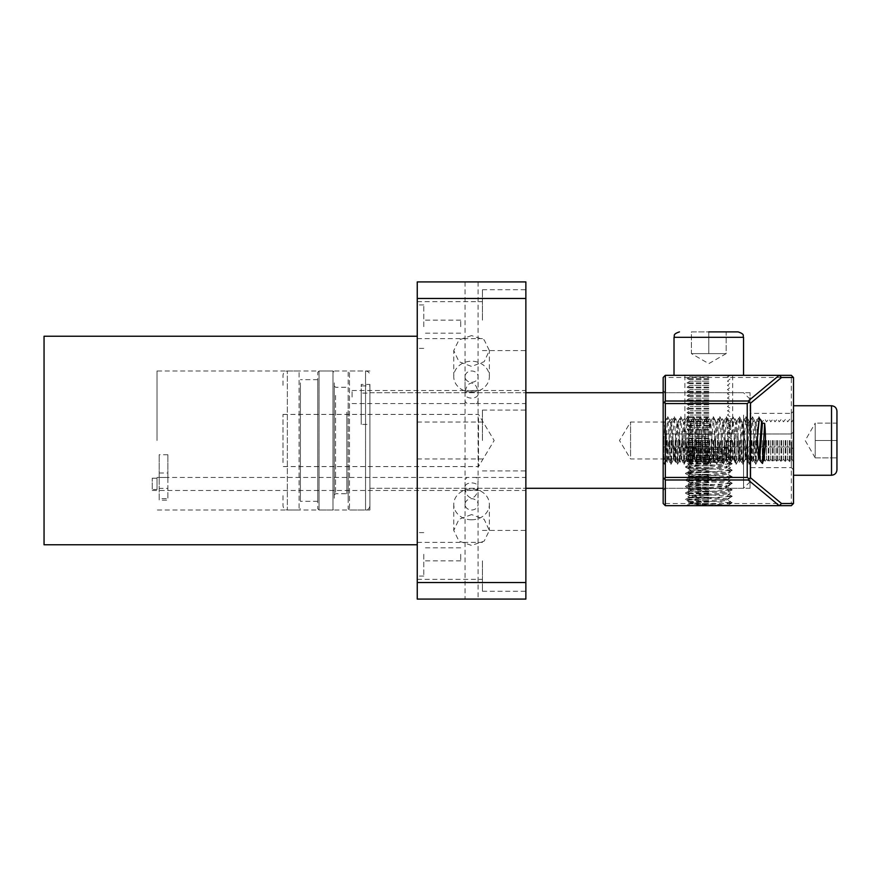 <?xml version="1.0" encoding="UTF-8"?>
<svg xmlns="http://www.w3.org/2000/svg" width="881" height="881" viewBox="0 0 881 881"><rect width="100%" height="100%" fill="white"/><g stroke="black" fill="none" stroke-linecap="round" stroke-linejoin="round"><path stroke-width="0.66" stroke-dasharray="4.41 3.3" d="M44.05 544.766L44.05 336.234M417.253 440.5L417.253 544.766L417.253 440.5M417.253 326.675L417.253 304.947L417.253 326.675M423.772 326.675L423.772 304.947L423.772 326.675M417.253 554.325L417.253 576.053L417.253 554.325M423.772 554.325L423.772 576.053L423.772 554.325M482.425 320.155L482.425 289.739L482.425 320.155M417.253 320.155L417.253 301.687L417.253 320.155M482.425 440.5L482.425 410.083L482.425 440.5M482.425 560.845L482.425 591.261L482.425 560.845M417.253 560.845L417.253 579.313L417.253 560.845M467.315 599.08L417.253 599.08L417.253 281.92L525.869 281.92L525.869 599.08L475.817 599.08M478.086 281.92L478.053 393.344C477.403 387.067 475.233 383.631 471.566 383.059C467.899 383.631 465.73 387.067 465.069 393.344L467.128 390.536L475.993 390.536L478.086 392.618M465.047 281.92L465.047 392.618M471.566 514.57L458.968 519.305L453.748 530.439L458.968 541.121L471.566 545.416L484.165 541.121L489.373 530.439L484.165 519.305L471.566 514.57M471.566 519.79A17.818 15.429 180 0 1 453.748 504.361A17.818 15.429 180 0 1 471.566 488.944A17.818 15.429 180 0 1 489.373 504.361A17.818 15.429 180 0 1 471.566 519.79M471.566 335.584L458.968 339.879L453.748 350.561L458.968 361.695L471.566 366.43L484.165 361.695L489.373 350.561L484.165 339.879L471.566 335.584M471.566 392.056A17.818 15.429 0 0 1 453.748 376.639A17.818 15.429 0 0 1 471.566 361.21A17.818 15.429 0 0 1 489.373 376.639A17.818 15.429 0 0 1 471.566 392.056M478.086 488.382L475.993 490.464L467.128 490.464L465.069 487.656C465.73 493.933 467.899 497.369 471.566 497.941C475.233 497.369 477.403 493.933 478.053 487.656L478.086 599.08M465.047 488.382L465.047 599.08M525.869 440.5L525.869 392.706L525.869 440.5M361.21 393.102L361.21 385.922L369.899 385.922L369.899 440.5L369.899 392.706L369.899 440.5L369.899 424.422L361.21 424.422L361.21 393.102L369.899 393.102L369.899 403.553L361.21 403.553M525.869 320.155L525.869 289.739L525.869 320.155M525.869 560.845L525.869 591.261L525.869 560.845M525.869 397.056L525.869 390.536L525.869 397.056M465.047 376.639L465.047 401.483L467.139 403.575L475.993 403.575L478.086 401.483L478.086 376.639A6.519 5.638 0 0 1 471.566 382.277A6.519 5.638 0 0 1 465.047 376.639A6.519 5.638 0 0 1 471.566 370.989A6.519 5.638 0 0 1 478.086 376.639M473.273 390.712L469.859 390.712M352.092 397.056L352.092 390.536L352.092 397.056M152.237 478.218L157.016 478.218L157.016 489.506L152.237 489.506L152.237 490.464L152.237 478.218L152.237 489.506M159.186 483.944L159.186 477.447L167.875 477.447L167.875 488.349L159.186 488.349L159.186 483.944M525.869 483.944L525.869 477.425L525.869 483.944M465.212 485.805C466.17 483.999 468.296 483.019 471.566 482.887C474.837 483.019 476.951 483.999 477.909 485.805L478.086 479.517L475.993 477.425L467.139 477.425L465.047 479.517L465.047 504.361A6.519 5.638 180 0 1 471.566 498.723A6.519 5.638 180 0 1 478.086 504.361A6.519 5.638 180 0 1 471.566 510.011A6.519 5.638 180 0 1 465.047 504.361M471.005 390.999A6.519 5.638 0 0 1 471.566 390.977A6.519 5.638 0 0 1 472.128 390.999M477.909 395.195C476.951 397.001 474.837 397.981 471.566 398.113C468.296 397.981 466.17 397.001 465.212 395.195M460.708 326.675L460.708 320.155L460.708 326.675M460.708 554.325L460.708 560.845L460.708 554.325M478.086 401.483L478.086 479.517M465.047 401.483L465.047 479.517M369.899 393.102L369.899 384.402L361.21 384.402L361.21 424.422M157.016 440.5L157.016 370.989L157.016 440.5M369.899 440.5L369.899 510.011L369.899 440.5M469.859 490.288L473.273 490.288M477.909 485.805L478.086 504.361M369.899 424.422L369.899 403.553M167.875 477.447L167.875 454.728L167.875 500.166L159.186 500.166L159.186 488.349M159.186 477.447L159.186 454.728L159.186 498.624L167.875 498.624L167.875 488.349M157.016 478.218L157.016 489.506M167.875 454.728L159.186 454.728M369.899 495.684L369.899 385.316L369.899 495.684M348.171 404.214L348.171 498.261L348.171 372.289L349.482 370.989L349.482 510.011L349.482 370.989L365.56 370.989L365.56 510.011L365.56 370.989C368.192 371.253 369.635 372.696 369.899 375.328M369.899 505.672C369.635 508.304 368.192 509.747 365.56 510.011L349.482 510.011L348.171 508.711L348.171 476.786M348.171 469.507L348.171 394.336L348.171 469.507M334.273 486.664L334.273 394.336L334.273 486.664M334.273 498.261L334.273 382.739L334.273 498.261M317.766 498.261L317.766 382.739L317.766 508.711L319.065 510.011L319.065 370.989L319.065 510.011L332.974 510.011L332.974 370.989L332.974 510.011L334.273 508.711M300.388 498.261L300.388 382.739L300.388 498.261M283.01 495.684L283.01 505.672C283.275 508.304 284.717 509.747 287.349 510.011L287.349 370.989L287.349 510.011L299.077 510.011L299.077 370.989L299.077 510.011L300.388 508.711M743.542 415.072L743.542 488.294L743.542 415.072M369.899 400.029L369.899 488.294L369.899 400.029M750.061 418.541L750.061 481.775L750.061 418.541M750.061 424.862L750.061 458.968L750.061 424.862M630.576 456.138L630.576 422.032L630.576 456.138M317.766 388.995L317.766 501.322L317.766 388.995M300.388 388.995L300.388 501.322L300.388 388.995M283.01 462.569L283.01 414.433L283.01 462.569M478.515 418.431L478.515 466.567L478.515 418.431M317.766 382.739L317.766 372.289L319.065 370.989L332.974 370.989L334.273 372.289M283.01 385.316L283.01 375.328C283.275 372.696 284.717 371.253 287.349 370.989L299.077 370.989L300.388 372.289M757.495 433.628L756.151 422.142L753.002 458.968L749.742 422.032L746.482 458.968L743.223 422.032L739.974 458.968L736.714 422.032L733.455 458.968L730.195 422.032L726.935 458.968L723.675 422.032L720.416 458.968L717.156 422.032L713.896 458.968L710.648 422.032L707.388 458.968L704.128 422.032L700.869 458.968L697.609 422.032L694.349 458.968L691.089 422.032L687.83 458.968L684.57 422.032L681.321 458.968L678.062 422.032L674.802 458.968L671.542 422.032L668.283 458.968L665.023 422.032L663.162 448.253L663.162 426.206L663.162 444.641M663.162 426.206L663.878 422.032L664.692 427.439L667.137 458.968L670.507 422.142L673.657 458.968L677.026 422.142L680.165 458.968L683.535 422.142L686.684 458.968L690.054 422.142L693.204 458.968L696.464 422.032L699.723 458.968L702.983 422.032L706.243 458.968L709.502 422.032L712.751 458.968L716.011 422.032L719.27 458.968L722.53 422.032L725.79 458.968L729.05 422.032L732.309 458.968L735.569 422.032L738.829 458.968L742.077 422.032L745.337 458.968L748.597 422.032L751.856 458.968L755.116 422.032L757.561 453.561L758.376 458.968L758.97 456.028M759.675 458.759L758.882 455.598M719.072 447.019L685.385 447.526L732.177 450.62L727.243 448.033C728.389 449.112 689.173 450.202 690.319 451.292C689.173 452.371 728.389 453.462 727.243 454.541C728.389 455.631 689.173 456.721 690.319 457.801C689.173 458.891 728.389 459.981 727.243 461.06C728.389 462.151 689.173 463.241 690.319 464.32C689.173 465.41 728.389 466.49 727.243 467.58C728.389 468.67 689.173 469.749 690.319 470.839C689.173 471.93 728.389 473.009 727.243 474.099C728.389 475.178 689.173 476.269 690.319 477.359C689.173 478.438 728.389 479.528 727.243 480.619C728.389 481.698 689.173 482.788 690.319 483.867C689.173 484.957 728.389 486.048 727.243 487.127C728.389 488.217 689.173 489.307 690.319 490.387C689.173 491.477 728.389 492.567 727.243 493.646C728.389 494.737 689.173 495.816 690.319 496.906C689.173 497.996 728.389 499.075 727.243 500.166C728.389 501.256 689.173 502.335 690.319 503.425C689.658 504.174 707.586 504.912 719.072 505.672L727.243 505.518C728.389 504.428 689.173 503.337 690.319 502.258C689.173 501.168 728.389 500.089 727.243 498.998C728.389 497.908 689.173 496.829 690.319 495.739C689.173 494.648 728.389 493.569 727.243 492.479C728.389 491.4 689.173 490.31 690.319 489.219C689.173 488.14 728.389 487.05 727.243 485.96C728.389 484.88 689.173 483.79 690.319 482.711C689.173 481.621 728.389 480.53 727.243 479.451C728.389 478.361 689.173 477.271 690.319 476.192C689.173 475.101 728.389 474.011 727.243 472.932C728.389 471.842 689.173 470.762 690.319 469.672C689.173 468.582 728.389 467.503 727.243 466.412C728.389 465.322 689.173 464.243 690.319 463.153C689.173 462.073 728.389 460.983 727.243 459.893C728.389 458.814 689.173 457.724 690.319 456.633C689.173 455.554 728.389 454.464 727.243 453.385C728.389 452.294 689.173 451.204 690.319 450.125C689.14 449.079 724.788 448.066 727.034 447.019L719.072 447.019L727.243 448.033L727.243 447.019M719.072 505.672L686.035 505.672L690.319 503.425L690.418 502.357L685.385 499.659L732.254 502.842L687.279 505.672L727.243 505.672M685.385 499.505L690.418 496.807L690.319 495.739L685.385 493.14L732.254 496.322L685.385 499.659M732.177 502.765L727.144 500.067L727.243 498.998L732.177 496.399M685.385 492.986L690.418 490.288L690.319 489.219L685.385 486.631L732.254 489.803L685.385 493.14M732.177 496.245L727.144 493.547L727.243 492.479L732.177 489.891M685.385 486.466L690.418 483.768L690.319 482.711L685.385 480.112L732.254 483.295L685.385 486.631M732.177 489.726L727.144 487.028L727.243 485.96L732.177 483.372M685.385 479.947L690.418 477.249L690.319 476.192L685.385 473.593L732.254 476.775L685.385 480.112M732.177 483.206L727.144 480.508L727.243 479.451L732.177 476.852M685.385 473.438L690.418 470.74L690.319 469.672L685.385 467.073L732.254 470.256L685.385 473.593M732.177 476.687L727.144 473.989L727.243 472.932L732.177 470.333M664.362 464.243L663.162 461.853L663.162 448.253L664.538 464.243L667.71 416.669L670.882 464.243L674.229 416.669L677.401 464.243L680.749 416.669L684.085 464.243L687.257 416.669L690.429 464.243L690.319 463.153L685.385 460.565L732.254 463.736L685.385 467.073M732.177 470.179L727.144 467.481L727.243 466.412L732.177 463.813M685.385 460.4L690.418 457.702L690.319 456.633L685.385 454.045L732.254 457.217L685.385 460.565M732.177 463.659L727.144 460.961L727.243 459.893L732.177 457.305M732.177 450.62L685.385 453.88L690.418 451.182L690.319 450.125L685.385 447.526M732.177 457.14L727.144 454.442L727.243 453.385L732.177 450.786M708.787 375.328L674.02 375.328L708.787 375.328M708.787 433.981L684.889 433.981L708.787 433.981M665.331 503.503L791.336 503.503L791.336 447.019L665.331 447.019L665.331 503.503L664.252 504.582L663.162 503.503L663.162 447.019L791.336 447.019L793.506 449.189L793.506 411.174L793.506 431.811L791.336 433.981L665.331 433.981L665.331 377.497L664.252 376.418L665.331 375.328L791.336 375.328L793.506 377.497L793.506 431.811L791.336 433.981L791.336 377.497L665.331 377.497M664.252 504.582L665.331 505.672L791.336 505.672L793.506 503.503L793.506 449.189L791.336 447.019L791.336 467.657L793.506 469.826M750.061 467.657L750.061 447.019L750.061 488.294L665.331 488.294L665.331 447.019L663.162 447.019L663.162 490.464L663.162 390.536L663.162 433.981L750.061 433.981L750.061 413.343L750.061 467.657L791.336 467.657L791.336 413.343L793.506 411.174M663.162 490.464L665.331 488.294L665.331 392.706L665.331 433.981L663.162 433.981L663.162 377.497L664.252 376.418M687.72 458.858L690.605 464.243L693.776 416.669L697.036 464.331L700.296 416.669L703.556 464.331L706.815 416.669L710.075 464.331L713.324 416.669L716.583 464.331L719.843 416.669L723.103 464.331L726.362 416.669L729.622 464.331L732.882 416.669L736.053 464.243L739.313 416.757L742.573 464.243L745.833 416.757L749.092 464.243L752.341 416.757L755.601 464.243L757.231 442.449M757.924 427.34L758.86 416.757L759.323 418.255M685.385 447.361L727.034 447.019M750.061 488.294L750.061 392.706L750.061 433.981L791.336 433.981L791.336 413.343L750.061 413.343M792.415 504.582L791.336 503.503M791.336 377.497L792.415 376.418M793.506 440.5L793.506 475.255L793.506 440.5M836.95 469.826L836.95 423.122L815.222 423.122L815.222 440.5L815.222 423.122L815.222 431.811L815.222 423.122L836.95 423.122L836.95 457.878L836.95 440.5L815.222 440.5L815.222 449.189L815.222 431.811L815.222 457.878L815.222 449.189L815.222 457.878L836.95 457.878L815.222 457.878L815.222 440.5L836.95 440.5M791.909 440.5L791.909 459.166L791.909 440.5M790.136 440.5L790.136 462.228L790.136 440.5M793.671 440.5L793.671 415.248L793.671 440.5M787.669 440.5L787.669 459.166L787.669 440.5M785.907 440.5L785.907 462.228L785.907 440.5M789.431 440.5L789.431 462.228L789.431 440.5M783.44 440.5L783.44 459.166L783.44 440.5M781.678 440.5L781.678 462.228L781.678 440.5M785.202 440.5L785.202 462.228L785.202 440.5M779.2 440.5L779.2 459.166L779.2 440.5M777.438 440.5L777.438 462.228L777.438 440.5M780.973 440.5L780.973 462.228L780.973 440.5M774.972 440.5L774.972 459.166L774.972 440.5M773.21 440.5L773.21 462.228L773.21 440.5M776.734 440.5L776.734 462.228L776.734 440.5M770.743 440.5L770.743 459.166L770.743 440.5M768.97 440.5L768.97 462.228L768.97 440.5M772.505 440.5L772.505 462.228L772.505 440.5M766.503 440.5L766.503 459.166L766.503 440.5M764.741 440.5L764.741 462.228L764.741 440.5M768.265 440.5L768.265 462.228L768.265 440.5M762.274 440.5L762.274 459.166L762.274 440.5M760.501 440.5L760.501 462.228L760.501 440.5M764.036 440.5L764.036 462.228L764.036 440.5M758.034 440.5L758.034 459.166L758.034 440.5M756.272 440.5L756.272 462.228L756.272 440.5M759.796 440.5L759.796 462.228L759.796 440.5M753.806 440.5L753.806 459.166L753.806 440.5M752.044 440.5L752.044 462.228L752.044 440.5M755.568 440.5L755.568 462.228L755.568 440.5M749.566 440.5L749.566 459.166L749.566 440.5M747.804 440.5L747.804 462.228L747.804 440.5M751.339 440.5L751.339 462.228L751.339 440.5M745.337 440.5L745.337 459.166L745.337 440.5M743.575 440.5L743.575 462.228L743.575 440.5M747.099 440.5L747.099 462.228L747.099 440.5M741.108 440.5L741.108 459.166L741.108 440.5M739.335 440.5L739.335 462.228L739.335 440.5M742.87 440.5L742.87 462.228L742.87 440.5M736.868 440.5L736.868 459.166L736.868 440.5M735.106 440.5L735.106 462.228L735.106 440.5M738.63 440.5L738.63 462.228L738.63 440.5M732.64 440.5L732.64 459.166L732.64 440.5M730.878 440.5L730.878 462.228L730.878 440.5M734.402 440.5L734.402 462.228L734.402 440.5M728.4 440.5L728.4 459.166L728.4 440.5M726.638 440.5L726.638 462.228L726.638 440.5M730.162 440.5L730.162 462.228L730.162 440.5M724.171 440.5L724.171 459.166L724.171 440.5M722.409 440.5L722.409 462.228L722.409 440.5M725.933 440.5L725.933 462.228L725.933 440.5M719.931 440.5L719.931 459.166L719.931 440.5M718.169 440.5L718.169 462.228L718.169 440.5M721.704 440.5L721.704 462.228L721.704 440.5M715.702 440.5L715.702 459.166L715.702 440.5M713.94 440.5L713.94 462.228L713.94 440.5M717.464 440.5L717.464 462.228L717.464 440.5M711.474 440.5L711.474 459.166L711.474 440.5M709.701 440.5L709.701 462.228L709.701 440.5M713.236 440.5L713.236 462.228L713.236 440.5M707.234 440.5L707.234 459.166L707.234 440.5M705.472 440.5L705.472 462.228L705.472 440.5M708.996 440.5L708.996 462.228L708.996 440.5M703.005 440.5L703.005 459.166L703.005 440.5M701.243 440.5L701.243 462.228L701.243 440.5M704.767 440.5L704.767 462.228L704.767 440.5M698.765 440.5L698.765 459.166L698.765 440.5M697.003 440.5L697.003 462.228L697.003 440.5M700.538 440.5L700.538 462.228L700.538 440.5M694.536 440.5L694.536 459.166L694.536 440.5M692.774 440.5L692.774 462.228L692.774 440.5M696.298 440.5L696.298 462.228L696.298 440.5M690.308 440.5L690.308 459.166L690.308 440.5M688.535 440.5L688.535 462.228L688.535 440.5M692.07 440.5L692.07 462.228L692.07 440.5M686.068 440.5L686.068 459.166L686.068 440.5M684.306 440.5L684.306 462.228L684.306 440.5M687.83 440.5L687.83 462.228L687.83 440.5M681.839 440.5L681.839 459.166L681.839 440.5M680.066 440.5L680.066 462.228L680.066 440.5M683.601 440.5L683.601 462.228L683.601 440.5M677.599 440.5L677.599 459.166L677.599 440.5M675.837 440.5L675.837 462.228L675.837 440.5M679.361 440.5L679.361 462.228L679.361 440.5M670.904 440.5L670.904 462.228L670.904 440.5M671.608 440.5L671.608 462.228L671.608 440.5M669.131 440.5L669.131 459.166L669.131 440.5M667.369 440.5L667.369 462.228L667.369 440.5M666.664 440.5L666.664 462.228L666.664 440.5M664.902 440.5L664.902 459.166L664.902 440.5M663.778 440.5L663.778 461.104L663.778 440.5M663.162 440.5L663.162 460.488L663.162 440.5M673.37 440.5L673.37 459.166L673.37 440.5M675.132 440.5L675.132 462.228L675.132 440.5M726.164 331.884L691.409 331.884L691.409 353.611L708.787 353.611L691.409 353.611L700.098 353.611L691.409 353.611L691.409 331.884L708.787 331.884L708.787 353.611L726.164 353.611L717.475 353.611L726.164 353.611L726.164 331.884L708.787 331.884L708.787 353.611L726.164 353.611L726.164 331.884M708.787 376.925L690.109 376.925L708.787 376.925M708.787 378.698L687.059 378.698L708.787 378.698M708.787 375.163L683.535 375.163L708.787 375.163M708.787 381.165L690.109 381.165L708.787 381.165M708.787 382.927L687.059 382.927L708.787 382.927M708.787 379.403L687.059 379.403L708.787 379.403M708.787 385.393L690.109 385.393L708.787 385.393M708.787 387.155L687.059 387.155L708.787 387.155M708.787 383.631L687.059 383.631L708.787 383.631M708.787 389.633L690.109 389.633L708.787 389.633M708.787 391.395L687.059 391.395L708.787 391.395M708.787 387.86L687.059 387.86L708.787 387.86M708.787 393.862L690.109 393.862L708.787 393.862M708.787 395.624L687.059 395.624L708.787 395.624M708.787 392.1L687.059 392.1L708.787 392.1M708.787 398.091L690.109 398.091L708.787 398.091M708.787 399.864L687.059 399.864L708.787 399.864M708.787 396.329L687.059 396.329L708.787 396.329M708.787 402.331L690.109 402.331L708.787 402.331M708.787 404.093L687.059 404.093L708.787 404.093M708.787 400.569L687.059 400.569L708.787 400.569M708.787 406.559L690.109 406.559L708.787 406.559M708.787 408.321L687.059 408.321L708.787 408.321M708.787 404.797L687.059 404.797L708.787 404.797M708.787 410.799L690.109 410.799L708.787 410.799M708.787 412.561L687.059 412.561L708.787 412.561M708.787 409.037L687.059 409.037L708.787 409.037M708.787 415.028L690.109 415.028L708.787 415.028M708.787 416.79L687.059 416.79L708.787 416.79M708.787 413.266L687.059 413.266L708.787 413.266M708.787 419.268L690.109 419.268L708.787 419.268M708.787 421.03L687.059 421.03L708.787 421.03M708.787 417.495L687.059 417.495L708.787 417.495M708.787 423.497L690.109 423.497L708.787 423.497M708.787 425.259L687.059 425.259L708.787 425.259M708.787 421.735L687.059 421.735L708.787 421.735M708.787 427.726L690.109 427.726L708.787 427.726M708.787 429.499L687.059 429.499L708.787 429.499M708.787 425.964L687.059 425.964L708.787 425.964M708.787 431.965L690.109 431.965L708.787 431.965M708.787 433.727L687.059 433.727L708.787 433.727M708.787 430.203L687.059 430.203L708.787 430.203M708.787 436.194L690.109 436.194L708.787 436.194M708.787 437.956L687.059 437.956L708.787 437.956M708.787 434.432L687.059 434.432L708.787 434.432M708.787 440.434L690.109 440.434L708.787 440.434M708.787 442.196L687.059 442.196L708.787 442.196M708.787 438.672L687.059 438.672L708.787 438.672M708.787 444.663L690.109 444.663L708.787 444.663M708.787 446.425L687.059 446.425L708.787 446.425M708.787 442.901L687.059 442.901L708.787 442.901M708.787 448.903L690.109 448.903L708.787 448.903M708.787 450.665L687.059 450.665L708.787 450.665M708.787 447.13L687.059 447.13L708.787 447.13M708.787 453.131L690.109 453.131L708.787 453.131M708.787 454.893L687.059 454.893L708.787 454.893M708.787 451.369L687.059 451.369L708.787 451.369M708.787 457.36L690.109 457.36L708.787 457.36M708.787 459.133L687.059 459.133L708.787 459.133M708.787 455.598L687.059 455.598L708.787 455.598M708.787 461.6L690.109 461.6L708.787 461.6M708.787 463.362L687.059 463.362L708.787 463.362M708.787 459.838L687.059 459.838L708.787 459.838M708.787 465.829L690.109 465.829L708.787 465.829M708.787 467.591L687.059 467.591L708.787 467.591M708.787 464.067L687.059 464.067L708.787 464.067M708.787 470.069L690.109 470.069L708.787 470.069M708.787 471.831L687.059 471.831L708.787 471.831M708.787 468.296L687.059 468.296L708.787 468.296M708.787 474.297L690.109 474.297L708.787 474.297M708.787 476.059L687.059 476.059L708.787 476.059M708.787 472.535L687.059 472.535L708.787 472.535M708.787 478.526L690.109 478.526L708.787 478.526M708.787 480.299L687.059 480.299L708.787 480.299M708.787 476.764L687.059 476.764L708.787 476.764M708.787 482.766L690.109 482.766L708.787 482.766M708.787 484.528L687.059 484.528L708.787 484.528M708.787 481.004L687.059 481.004L708.787 481.004M708.787 486.995L690.109 486.995L708.787 486.995M708.787 488.757L687.059 488.757L708.787 488.757M708.787 485.233L687.059 485.233L708.787 485.233M708.787 491.235L690.109 491.235L708.787 491.235M708.787 492.997L687.059 492.997L708.787 492.997M708.787 489.473L687.059 489.473L708.787 489.473M708.787 497.93L687.059 497.93L708.787 497.93M708.787 497.225L687.059 497.225L708.787 497.225M708.787 499.703L690.109 499.703L708.787 499.703M708.787 501.465L687.059 501.465L708.787 501.465M708.787 502.17L687.059 502.17L708.787 502.17M708.787 503.932L690.109 503.932L708.787 503.932M708.787 505.055L729.391 505.055L708.787 505.055M708.787 505.672L688.799 505.672L708.787 505.672M708.787 495.463L690.109 495.463L708.787 495.463M708.787 493.701L687.059 493.701L708.787 493.701M159.186 473.02L167.875 473.02M346.872 412.187L346.872 493.723L346.872 412.187M335.573 395.437L335.573 493.723L335.573 395.437M831.521 405.745L831.521 475.255M674.02 337.313L743.542 337.313M423.772 304.947L417.253 304.947M423.772 532.609L417.253 532.609M417.253 301.687L482.425 301.687M417.253 422.032L482.425 422.032M417.253 542.388L482.425 542.388M453.748 504.361L453.748 530.439M453.748 376.639L453.748 350.561M369.899 392.706L525.869 392.706L369.899 392.706M482.425 289.739L525.869 289.739M482.425 410.083L525.869 410.083M482.425 530.439L525.869 530.439M352.092 390.536L467.128 390.536M475.993 390.536L525.869 390.536M157.016 477.425L467.139 477.425M475.993 477.425L525.869 477.425M460.708 320.155L423.772 320.155M460.708 547.817L423.772 547.817M369.899 370.989L157.016 370.989M423.772 348.391L417.253 348.391M423.772 576.053L417.253 576.053M417.253 338.612L482.425 338.612M417.253 458.968L482.425 458.968M417.253 579.313L482.425 579.313M489.373 504.361L489.373 530.439M489.373 376.639L489.373 350.561M369.899 488.294L525.869 488.294L369.899 488.294M482.425 350.561L525.869 350.561M482.425 470.917L525.869 470.917M482.425 591.261L525.869 591.261M352.092 403.575L467.139 403.575M475.993 403.575L525.869 403.575M152.237 490.464L467.128 490.464M475.993 490.464L525.869 490.464M460.708 333.183L423.772 333.183M460.708 560.845L423.772 560.845M369.899 510.011L157.016 510.011M334.273 385.977L335.573 387.277L346.872 387.277L348.171 385.977M750.061 399.225L743.542 392.706L663.162 392.706M750.061 422.032L630.576 422.032L619.486 440.5L630.576 458.968L750.061 458.968M317.766 379.678L300.388 379.678M283.01 414.433L478.515 414.433L494.175 440.5L478.515 466.567L283.01 466.567M750.061 481.775L743.542 488.294L663.162 488.294M334.273 495.023L335.573 493.723L346.872 493.723L348.171 495.023M317.766 501.322L300.388 501.322M756.261 422.032L755.116 422.032M749.742 422.032L748.597 422.032M743.223 422.032L742.077 422.032M736.714 422.032L735.569 422.032M730.195 422.032L729.05 422.032M723.675 422.032L722.53 422.032M717.156 422.032L716.011 422.032M710.648 422.032L709.502 422.032M704.128 422.032L702.983 422.032M697.609 422.032L696.464 422.032M691.089 422.032L689.944 422.032M684.57 422.032L683.425 422.032M678.062 422.032L676.916 422.032M671.542 422.032L670.397 422.032M665.023 422.032L663.878 422.032M759.521 458.968L758.376 458.968M753.002 458.968L751.856 458.968M746.482 458.968L745.337 458.968M739.974 458.968L738.829 458.968M733.455 458.968L732.309 458.968M726.935 458.968L725.79 458.968M720.416 458.968L719.27 458.968M713.896 458.968L712.751 458.968M707.388 458.968L706.243 458.968M700.869 458.968L699.723 458.968M694.349 458.968L693.204 458.968M687.83 458.968L686.684 458.968M681.321 458.968L680.165 458.968M674.802 458.968L673.657 458.968M668.283 458.968L667.137 458.968M684.889 433.981L684.889 375.328M756.151 422.142L758.86 416.757M752.892 458.858L755.601 464.243M749.632 422.142L752.341 416.757M746.372 458.858L749.092 464.243M743.112 422.142L745.833 416.757M739.864 458.858L742.573 464.243M736.604 422.142L739.313 416.757M733.344 458.858L736.053 464.243M730.085 422.142L732.794 416.757M726.825 458.858L729.534 464.243M723.565 422.142L726.274 416.757M720.306 458.858L723.015 464.243M717.046 422.142L719.766 416.757M713.786 458.858L716.506 464.243M710.538 422.142L713.247 416.757M707.278 458.858L709.987 464.243M704.018 422.142L706.727 416.757M700.758 458.858L703.467 464.243M697.499 422.142L700.208 416.757M694.239 458.858L696.948 464.243M690.979 422.142L693.688 416.757M684.46 422.142L687.18 416.757M681.2 458.858L683.92 464.243M677.952 422.142L680.661 416.757M674.692 458.858L677.401 464.243M671.432 422.142L674.141 416.757M668.172 458.858L670.882 464.243M664.913 422.142L667.622 416.757M664.538 464.243L667.247 458.858M667.798 416.757L670.507 422.142M671.058 464.243L673.767 458.858M674.306 416.757L677.026 422.142M677.566 464.243L680.286 458.858M680.826 416.757L683.535 422.142M684.085 464.243L686.795 458.858M687.345 416.757L690.054 422.142M690.605 464.243L693.314 458.858M693.865 416.757L696.574 422.142M697.124 464.243L699.833 458.858M700.384 416.757L703.093 422.142M703.633 464.243L706.353 458.858M706.892 416.757L709.612 422.142M710.152 464.243L712.861 458.858M713.412 416.757L716.121 422.142M716.671 464.243L719.381 458.858M719.931 416.757L722.64 422.142M723.191 464.243L725.9 458.858M726.451 416.757L729.16 422.142M729.71 464.243L732.419 458.858M732.959 416.757L735.679 422.142M736.219 464.243L738.939 458.858M739.478 416.757L742.187 422.142M742.738 464.243L745.447 458.858M745.998 416.757L748.707 422.142M749.257 464.243L751.967 458.858M752.517 416.757L755.226 422.142M755.777 464.243L758.486 458.858M759.037 416.757L760.71 420.094M793.671 418.772L791.909 421.834L790.136 418.772L787.669 421.834L785.907 418.772L783.44 421.834L781.678 418.772L779.2 421.834L777.438 418.772L774.972 421.834L773.21 418.772L770.743 421.834L768.97 418.772L766.503 421.834L764.741 418.772L762.274 421.834L760.501 418.772L758.034 421.834L756.272 418.772L753.806 421.834L752.044 418.772L749.566 421.834L747.804 418.772L745.337 421.834L743.575 418.772L741.108 421.834L739.335 418.772L736.868 421.834L735.106 418.772L732.64 421.834L730.878 418.772L730.162 418.772L728.4 421.834L726.638 418.772L724.171 421.834L722.409 418.772L719.931 421.834L718.169 418.772L715.702 421.834L713.94 418.772L711.474 421.834L709.701 418.772L707.234 421.834L705.472 418.772L703.005 421.834L701.243 418.772L698.765 421.834L697.003 418.772L694.536 421.834L692.774 418.772L690.308 421.834L688.535 418.772L686.068 421.834L684.306 418.772L681.839 421.834L680.066 418.772L677.599 421.834L675.837 418.772L673.37 421.834L671.608 418.772L669.131 421.834L666.664 418.772L664.902 421.834L663.778 419.896L663.162 420.512L663.988 422.142M750.061 392.706L665.331 392.706L663.162 390.536M727.144 505.617L732.177 502.919M685.385 466.919L690.418 464.221M732.684 433.981L732.684 375.328M759.411 458.858L760.71 461.435M815.222 457.878L805.19 440.5L815.222 423.122M793.671 462.228L791.909 459.166L790.136 462.228L787.669 459.166L785.907 462.228L783.44 459.166L781.678 462.228L779.2 459.166L777.438 462.228L774.972 459.166L773.21 462.228L770.743 459.166L768.97 462.228L766.503 459.166L764.741 462.228L762.274 459.166L760.501 462.228L758.034 459.166L756.272 462.228L753.806 459.166L752.044 462.228L749.566 459.166L747.804 462.228L745.337 459.166L743.575 462.228L741.108 459.166L739.335 462.228L736.868 459.166L735.106 462.228L732.64 459.166L730.878 462.228L730.162 462.228L728.4 459.166L726.638 462.228L724.171 459.166L722.409 462.228L719.931 459.166L718.169 462.228L715.702 459.166L713.94 462.228L711.474 459.166L709.701 462.228L707.234 459.166L705.472 462.228L703.005 459.166L701.243 462.228L698.765 459.166L697.003 462.228L694.536 459.166L692.774 462.228L690.308 459.166L688.535 462.228L686.068 459.166L684.306 462.228L681.839 459.166L680.066 462.228L677.599 459.166L675.837 462.228L673.37 459.166L671.608 462.228L669.131 459.166L667.369 462.228L664.902 459.166L663.778 461.104L663.162 460.488M726.164 353.611L708.787 363.644L691.409 353.611M730.503 375.163L727.453 376.925L730.503 378.698L727.453 381.165L730.503 382.927L727.453 385.393L730.503 387.155L727.453 389.633L730.503 391.395L727.453 393.862L730.503 395.624L727.453 398.091L730.503 399.864L727.453 402.331L730.503 404.093L727.453 406.559L730.503 408.321L730.503 409.037L727.453 410.799L730.503 412.561L727.453 415.028L730.503 416.79L727.453 419.268L730.503 421.03L727.453 423.497L730.503 425.259L727.453 427.726L730.503 429.499L727.453 431.965L730.503 433.727L727.453 436.194L730.503 437.956L730.503 438.672L727.453 440.434L730.503 442.196L727.453 444.663L730.503 446.425L727.453 448.903L730.503 450.665L727.453 453.131L730.503 454.893L727.453 457.36L730.503 459.133L727.453 461.6L730.503 463.362L727.453 465.829L730.503 467.591L727.453 470.069L730.503 471.831L727.453 474.297L730.503 476.059L727.453 478.526L730.503 480.299L727.453 482.766L730.503 484.528L727.453 486.995L730.503 488.757L730.503 489.473L727.453 491.235L730.503 492.997L727.453 495.463L730.503 497.225L727.453 499.703L730.503 501.465L727.453 503.932L729.391 505.055L728.763 505.672M688.799 505.672L688.182 505.055L690.109 503.932L687.059 501.465L690.109 499.703L687.059 497.225L690.109 495.463L687.059 492.997L690.109 491.235L687.059 489.473L687.059 488.757L690.109 486.995L687.059 484.528L690.109 482.766L687.059 480.299L690.109 478.526L687.059 476.059L690.109 474.297L687.059 471.831L690.109 470.069L687.059 467.591L690.109 465.829L687.059 463.362L690.109 461.6L687.059 459.133L690.109 457.36L687.059 454.893L690.109 453.131L687.059 450.665L690.109 448.903L687.059 446.425L690.109 444.663L687.059 442.196L690.109 440.434L687.059 438.672L687.059 437.956L690.109 436.194L687.059 433.727L690.109 431.965L687.059 429.499L690.109 427.726L687.059 425.259L690.109 423.497L687.059 421.03L690.109 419.268L687.059 416.79L690.109 415.028L687.059 412.561L690.109 410.799L687.059 409.037L687.059 408.321L690.109 406.559L687.059 404.093L690.109 402.331L687.059 399.864L690.109 398.091L687.059 395.624L690.109 393.862L687.059 391.395L690.109 389.633L687.059 387.155L690.109 385.393L687.059 382.927L690.109 381.165L687.059 378.698L690.109 376.925L687.059 375.163"/><path stroke-width="1.32" d="M417.253 336.234L44.05 336.234L44.05 544.766L417.253 544.766M475.817 281.92L467.315 281.92M525.869 582.539L525.869 281.92L417.253 281.92L417.253 599.08L525.869 599.08L525.869 582.539L417.253 582.539M525.869 298.461L417.253 298.461M762.483 463.472L764.664 423.398C766.239 439.707 765.512 453.065 762.483 463.472L760.71 461.435L758.882 455.598L757.208 440.5L759.323 418.255L760.71 420.094L761.536 422.131L758.97 456.028M764.664 423.398L762.428 423.067L759.675 458.759M663.162 420.512L663.162 426.206M665.331 505.672L665.331 479.98L664.263 478.702L665.331 477.425L665.331 403.575L664.263 402.298L665.331 401.02L665.331 375.328L663.162 377.497L663.162 503.503L665.331 505.672L791.336 505.672L793.506 503.503L781.524 503.503L750.513 477.777L750.513 403.223L781.524 377.497L793.506 377.497L793.506 503.503M757.231 442.449L757.924 427.34M762.428 423.067L761.536 422.131M663.162 477.777L664.263 478.702M663.162 403.223L664.263 402.298M665.331 479.98L748.211 479.98L779.178 505.672M665.331 403.575L747.231 403.575L747.231 477.425L665.331 477.425M665.331 375.328L779.178 375.328L748.211 401.02L665.331 401.02M793.506 377.497L791.336 375.328L779.178 375.328M781.524 377.497L779.355 375.328M750.513 403.223L748.211 401.02M747.231 403.575L749.037 402.177M750.513 477.777L749.037 478.824L747.231 477.425M748.211 479.98L749.037 478.824M781.524 503.503L779.355 505.672M836.95 440.5L836.95 469.826C836.631 473.13 834.814 474.936 831.521 475.255L831.521 405.745C834.814 406.064 836.631 407.87 836.95 411.174L836.95 440.5L836.95 411.174M708.787 331.884L738.113 331.884L708.787 331.884M743.542 375.328L743.542 337.313L674.02 337.313C675.066 335.661 672.071 334.417 679.46 331.884M663.162 392.706L525.869 392.706M663.162 488.294L525.869 488.294M793.506 475.255L831.521 475.255M793.506 405.745L831.521 405.745M743.542 337.313C742.496 335.661 745.491 334.417 738.113 331.884M674.02 375.328L674.02 337.313"/></g></svg>
